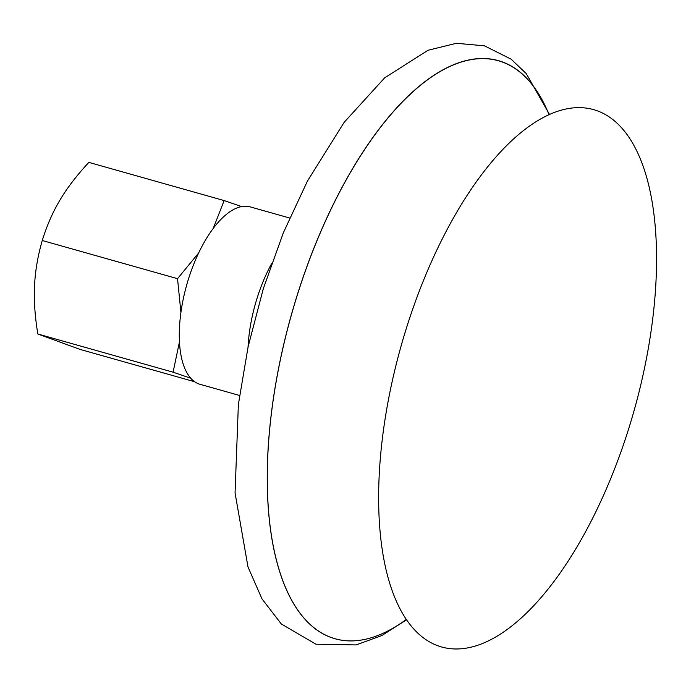 <?xml version="1.0" encoding="UTF-8"?>
<svg xmlns="http://www.w3.org/2000/svg" width="691" height="691" viewBox="0 0 691 691"><rect width="100%" height="100%" fill="white"/><g stroke="black" fill="none" stroke-linecap="round" stroke-linejoin="round"><path stroke-width="1.04" d="M415.654 300.844A279.216 120.89 105.8 0 0 487.06 641.516A279.216 120.89 105.8 0 0 650.3 192.167A279.216 120.89 105.8 0 0 415.654 300.844M306.977 266.493A300.36 130.046 105.8 0 0 277.868 565.437A300.36 130.046 105.8 0 0 406.489 619.291A300.412 130.072 105.8 0 1 277.825 565.48A300.412 130.072 105.8 0 1 306.925 266.476A300.412 130.072 105.8 0 1 518.086 70.542A300.412 130.072 105.8 0 1 548.982 114.516A300.36 130.046 105.8 0 0 306.977 266.493M289.624 218.011L250.22 206.885A92.197 39.914 105.8 0 0 191.493 270.077A92.197 39.914 105.8 0 0 200.131 384.343L239.535 395.459M190.82 378.262L173.087 372.181L37.815 333.995L79.975 349.378L194.741 381.769M180.93 312.539L177.535 278.68L42.255 240.503C37.763 256.18 35.198 271.243 34.55 285.694C33.824 300.127 34.913 316.228 37.815 333.995M173.087 372.181L179.487 341.743M213.243 228.384L224.143 200.571L88.863 162.385C76.831 175.315 67.234 187.814 60.074 199.898C52.836 211.947 46.902 225.482 42.255 240.503M177.535 278.68L198.611 253.018M224.143 200.571L241.651 206.574M271.563 263.746A92.197 39.914 105.8 0 0 260.049 289.434A92.197 39.914 105.8 0 0 248.052 347.029M406.757 619.68L381.829 635.565L356.167 644.919L315.934 644.202L281.289 623.964L261.984 598.872L248.009 567.009L235.061 492.951L238.369 404.494L248.121 346.718L263.297 288.769L283.31 232.867L307.417 181.128L344.17 122.316L384.714 77.789L428.057 50.253L456.406 43.291L484.451 45.831L511.15 59.193L526.266 73.626L549.414 114.317"/></g></svg>
